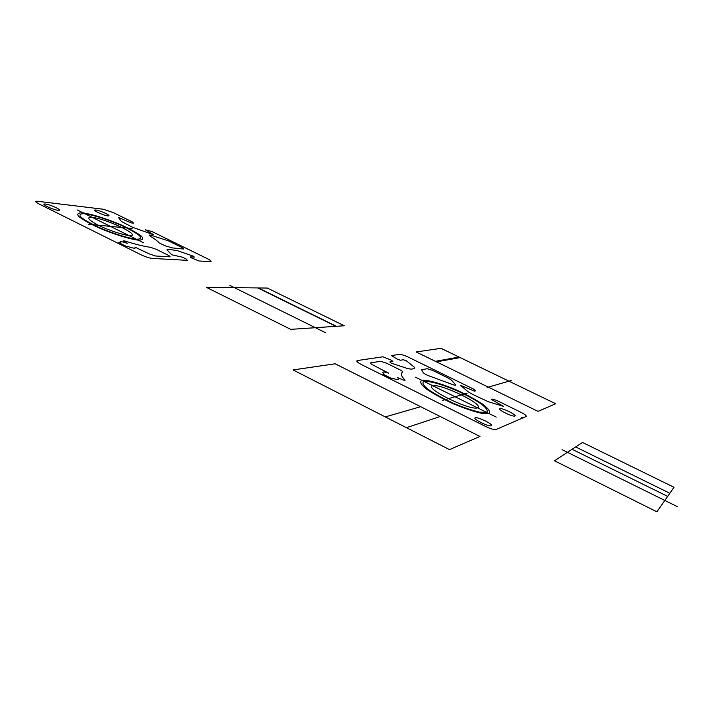 <?xml version="1.0" encoding="UTF-8"?>
<svg xmlns="http://www.w3.org/2000/svg" width="713" height="713" viewBox="0 0 713 713"><rect width="100%" height="100%" fill="white"/><g stroke="black" fill="none" stroke-linecap="round" stroke-linejoin="round"><path stroke-width="0.53" stroke-dasharray="3.56 2.67" d=""/><path stroke-width="1.07" d="M399.797 369.744C402.15 370.956 403.139 371.758 402.756 372.141C400.26 373.398 401.009 376.027 405.002 380.029C405.305 380.662 404.307 380.466 401.998 379.45L397.453 377.542C400.225 379.949 398.772 380.261 393.077 378.487L392.052 378.692L382.97 374.165L384.013 373.977C381.402 371.616 382.943 371.348 388.647 373.166L373.487 365.288C370.903 363.933 369.985 363.113 370.742 362.828L380.599 361.286L386.508 363.175L399.797 369.744M503.325 406.258L491.524 399.521L492.665 399.146L496.711 400.43L520.356 412.016C524.839 414.306 526.773 415.804 526.149 416.499L522.914 417.898L521.658 417.417L522.611 418.032L495.945 429.547C494.091 429.868 490.544 428.789 485.295 426.303L362.079 364.904C357.498 362.507 355.912 361.045 357.32 360.546L374.548 358.024M427.256 368.701L432.755 370.475L448.424 378.157L451.463 380.154L455.402 384.557C456.231 385.599 454.965 385.475 451.596 384.191L429.859 376.197C426.588 375.038 424.413 373.888 423.344 372.756L421.561 369.806L427.256 368.701M503.262 406.276L488.369 401.749L472.888 394.53L468.209 391.838L460.42 385.261L474.448 391.152L475.642 390.804L473.37 388.995L409.102 357.507C404.636 355.413 401.428 354.379 399.476 354.388L395.956 354.905M399.476 354.388L391.384 355.573L397.56 359.325L400.385 360.234L403.308 359.762L406.107 360.671M406.339 360.778L414.609 367.4L414.583 368.55L411.321 369.165L407.845 368.648L391.419 363.238L389.815 361.937L392.89 361.438L391.535 360.27L382.97 356.794L357.32 360.546M514.866 416.044C512.576 417.06 497.273 409.52 499.849 408.656C502.219 407.72 517.255 415.1 514.866 416.044M491.319 425.786C488.637 426.962 472.202 418.781 475.206 417.765C477.977 416.668 494.1 424.681 491.319 425.786M442.604 400.349L467.068 393.282L442.604 400.349M415.465 377.177L496.203 417.096M440.999 348.327L555.694 403.745L538.039 411.365L416.151 351.955L440.999 348.327M511.373 380.475L487.068 387.498M486.64 412.364L479.653 412.176C472.077 410.421 463.12 407.373 452.782 403.023C442.613 398.255 434.262 393.612 427.738 389.102C423.112 385.163 421.873 382.596 424.003 381.402C429.591 380.822 442.613 384.548 457.211 390.822C466.828 395.305 474.938 399.752 481.533 404.164C486.507 408.148 488.209 410.884 486.64 412.364M488.913 413.487L481.453 413.299C473.325 411.428 463.717 408.157 452.612 403.487C441.695 398.362 432.738 393.389 425.759 388.549C420.813 384.325 419.494 381.58 421.802 380.314C427.818 379.708 441.757 383.701 457.354 390.403C467.648 395.198 476.32 399.957 483.387 404.681C488.735 408.959 490.571 411.891 488.913 413.487M477.558 407.881C469.591 410.786 423.157 387.729 432.818 385.76C441.454 383.496 485.437 405.144 477.558 407.881M435.34 361.313L459.092 357.07M436.49 361.865L460.179 357.587M554.518 460.794L656.914 511.818L674.008 487.282L582.521 442.461L554.518 460.794M290.708 329.353L344.29 325.761L267.313 288.052L206.315 287.303L290.708 329.353M479.956 436.445L335.119 363.782L293.052 369.931L449.484 449.609L479.956 436.445M335.903 326.322L257.75 287.936M336.384 326.287L258.293 287.936M325.77 332.837L229.871 285.423M677.35 506.649L562.085 449.662M572.093 449.288L667.662 496.4M575.676 446.944L669.837 493.271M385.287 416.909L420.652 406.695M406.437 427.684L440.206 416.508M193.33 256.163L177.038 250.548L168.045 249.292L166.895 249.835L171.86 254.817L182.43 257.188L186.2 259.042L187.412 260.352L152.083 258.4C149.097 258.044 145.363 256.814 140.889 254.693L38.93 203.9C35.276 201.957 34.705 201.075 37.228 201.235L103.501 209.266L113.492 212.697L132.556 222.037L133.527 223.142L131.326 222.911L118.59 217.518M118.465 217.501L121.299 221.395L132.698 227.349L153.776 234.827L145.407 229.818L151.833 231.484L207.367 258.685C211.021 260.566 211.993 261.537 210.264 261.618L205.389 261.35M210.264 261.618L199.052 260.994L190.968 257.696L190.157 256.849L194.337 257.108L193.535 256.261M128.991 235.548C122.173 234.55 113.394 231.796 102.663 227.287C89.785 221.476 84.865 216.69 92.146 217.34C107.333 218.9 143.759 236.832 128.991 235.548M138.331 240.165C129.418 239.096 113.652 234.185 98.661 227.741C89.348 223.392 82.663 219.595 78.608 216.342C76.719 213.793 78.207 212.634 83.056 212.848C93.537 214.586 106.397 218.677 121.656 225.121C130.506 229.229 137.083 232.91 141.37 236.146C143.723 238.802 142.707 240.138 138.331 240.165M136.459 239.247C128.126 238.231 113.429 233.65 99.463 227.652C90.792 223.597 84.562 220.059 80.765 217.019C78.983 214.64 80.355 213.552 84.874 213.74C94.642 215.362 106.656 219.176 120.925 225.201C129.205 229.042 135.345 232.483 139.338 235.504C141.522 237.982 140.559 239.229 136.459 239.247M143.741 242.848L77.28 209.987M88.207 224.212L132.074 228.508L88.207 224.212M58.056 210.308C52.343 209.693 39.491 203.294 45.436 204.034C51.158 204.684 63.822 210.977 58.056 210.308M107.806 215.905C102.832 215.371 90.658 209.372 95.845 210.023C100.836 210.593 112.832 216.485 107.806 215.905M150.042 235.994C154.507 238.73 157.591 241.074 159.293 243.026L165.71 245.976L172.599 247.946L183.196 248.997C184.23 248.98 183.722 248.436 181.655 247.375L168.152 240.753L151.994 235.566C149.115 234.737 148.464 234.88 150.042 235.994M150.381 247.295C143.901 246.404 135.497 244.327 125.158 241.065C123.251 240.566 123.064 240.753 124.588 241.636L127.288 243.293C121.415 241.324 119.107 241.137 120.372 242.741L118.804 242.625L126.611 246.52L128.171 246.627C134.071 248.579 136.308 248.73 134.882 247.072L149.329 253.926L155.603 256.003L169.444 256.823C170.585 256.787 170.059 256.208 167.876 255.067L156.218 249.3L150.381 247.295M152.083 258.4L175.79 259.71"/></g></svg>
